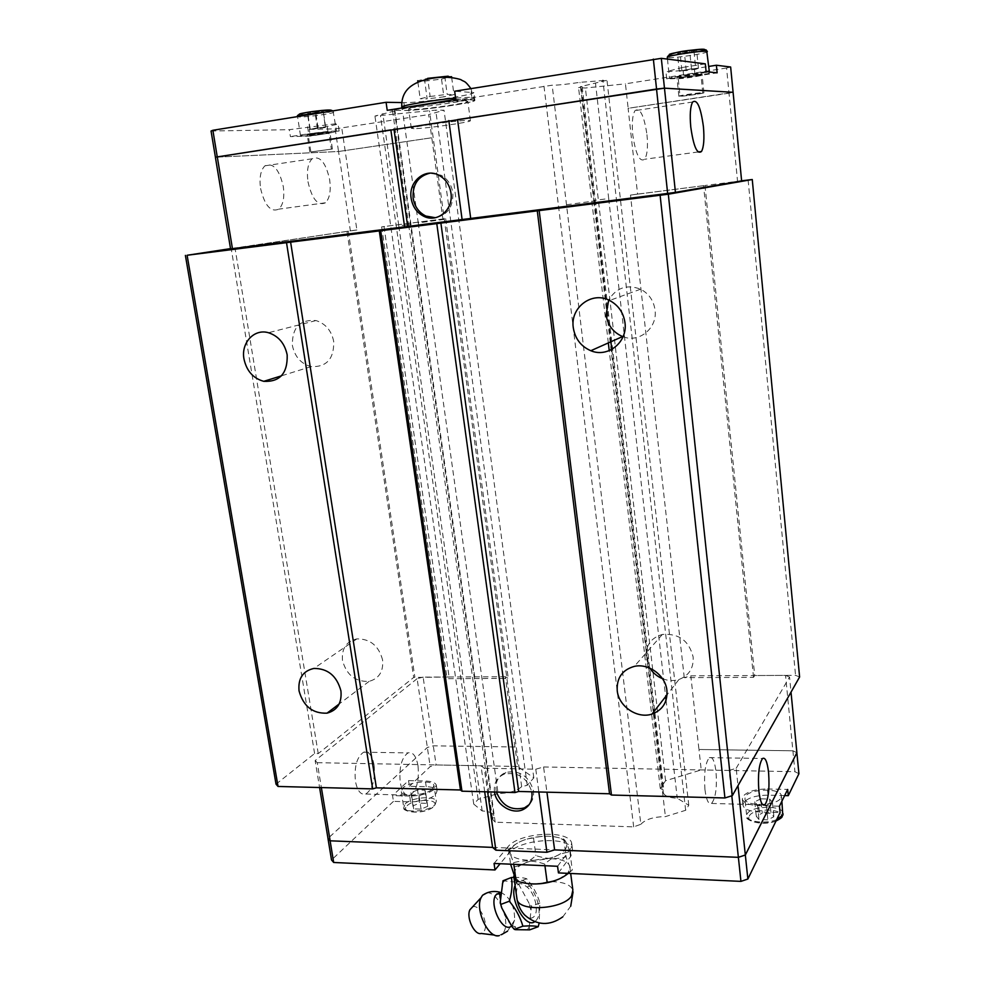 <?xml version="1.0" encoding="UTF-8"?>
<svg xmlns="http://www.w3.org/2000/svg" width="985" height="985" viewBox="0 0 985 985"><rect width="100%" height="100%" fill="white"/><g stroke="black" fill="none" stroke-linecap="round" stroke-linejoin="round"><path stroke-width="0.74" stroke-dasharray="4.92 3.69" d="M500.318 892.632L501.537 892.792C510.464 897.643 514.823 906.766 514.601 920.162L512.766 924.964L510.612 926.737M382.611 660.061C378.831 645.852 370.262 638.797 356.915 638.871C346.301 641.346 341.5 648.536 342.497 660.442C346.548 675.057 355.425 682.026 369.141 681.349C379.053 678.567 383.534 671.475 382.611 660.061M333.718 341.512C331.502 330.652 325.592 323.659 316 320.556C299.859 319.275 291.991 327.599 292.397 345.55C294.81 356.841 301.065 363.859 311.149 366.592C326.564 367.245 334.087 358.885 333.718 341.512M662.486 678.677C668.052 680.869 673.543 681.14 678.936 679.502C688.971 675.624 693.711 668.162 693.169 657.118C689.131 640.779 678.85 633.232 662.351 634.463C650.9 637.837 645.458 645.532 646.012 657.561L649.841 668.15M623.062 336.71C639.117 343.199 657.611 328.079 655.05 310.115C653.695 300.585 648.881 293.616 640.607 289.196C626.977 284.037 616.339 287.645 608.681 300.043M496.465 792.075L496.034 789.884C495.27 781.413 498.545 775.589 505.859 772.412C519.871 769.999 529.068 776.131 533.451 790.832C534.092 796.409 532.639 801.039 529.105 804.72M494.482 792.026L494.421 791.632C493.657 783.137 496.933 777.3 504.258 774.136C517.876 771.661 527.061 777.547 531.789 791.805M704.952 789.601C703.832 773.496 705.285 762.846 709.323 757.637C712.401 756.271 714.63 760.913 715.996 771.575C717.129 787.594 715.639 798.219 711.552 803.452C708.547 804.77 706.356 800.152 704.952 789.601M374.091 765C372.195 755.249 368.71 750.976 363.637 752.195C356.878 756.899 354.132 766.589 355.437 781.29C357.358 790.93 360.793 795.178 365.731 794.033C372.601 789.354 375.383 779.677 374.091 765M418.022 765.85C416.187 755.975 412.85 751.654 408.012 752.897C401.56 757.662 398.974 767.475 400.242 782.361C402.114 792.112 405.401 796.409 410.117 795.24C416.667 790.487 419.29 780.686 418.022 765.85M784.651 795.584L768.005 795.166C755.569 795.338 747.381 797.924 743.429 802.923L742.998 805.484C744.352 809.288 749.807 811.455 759.349 811.985L780.083 812.588M768.005 795.166L767.377 788.96C754.929 789.157 746.728 791.731 742.776 796.68L742.333 799.217C743.7 802.997 749.142 805.127 758.696 805.644L779.443 806.21M410.597 801.864L409.711 796.065C420.693 795.868 429.054 793.479 434.791 788.886L436.281 784.971C435.198 782.558 431.565 781.24 425.372 781.007L408.529 780.612L392.559 795.597L393.446 801.371L410.597 801.864C421.568 801.692 429.928 799.278 435.653 794.661L437.131 790.709C436.047 788.271 432.415 786.941 426.234 786.695L409.391 786.276L408.529 780.612M781.031 797.653L781.339 795.646C780.588 787.655 748.797 788.677 745.3 796.754L744.919 798.958C745.546 806.937 777.978 805.828 781.031 797.653M432.637 788.837L433.942 785.39C432.735 779.64 408.837 781.708 402.754 788.074L401.314 791.669C402.483 797.444 426.862 795.252 432.637 788.837M486.849 892.915C498.435 890.797 511.56 923.179 503.039 933.066L499.186 935.664L494.679 935.11M472.468 907.025C479.683 903.146 489.631 925.149 483.672 931.847L481.209 933.46M529.684 929.852L529.204 927.119L527.073 930.049M529.204 927.119L531.481 906.175L529.142 903.43L530.558 909.352M529.142 903.43L519.267 885.269L518.319 881.981L515.734 882.104L519.267 885.269M515.734 882.104L502.966 880.775M501.993 883.964L504.209 881.206M516.189 893.481L517.494 884.924C519.304 882.732 522.469 883.422 526.975 886.992C534.473 892.533 539.127 910.423 534.461 916.099C531.998 919.079 528.785 918.759 524.808 915.151M526.556 883.36L518.689 880.972L513.764 876.022L515.401 869.792C524.34 857.036 567.495 854.389 569.786 866.554L568.173 872.587L559.468 878.829M563.789 839.158L564.627 840.008C565.981 841.498 567.742 845.512 569.933 852.037C561.216 852.788 552.807 856.79 544.705 864.067C533.796 860.385 523.417 859.93 513.567 862.688L508.555 849.526C516.559 842.52 524.882 838.678 533.525 838.026C543.117 835.28 553.201 835.649 563.789 839.158L566.104 856.839C556.377 859.523 546.306 859.092 535.902 855.571C528.145 862.528 519.858 866.431 511.03 867.28M565.193 849.341C567.902 845.45 567.028 842.175 562.558 839.503C551.551 832.559 519.76 837.447 512.495 847.223L511.917 847.986C499.592 863.353 554.752 865.015 565.193 849.341M568.308 873.363L572.297 870.063C570.598 868.708 568.542 864.301 566.104 856.839M429.842 173.188L441.083 175.219C447.621 178.95 451.549 184.811 452.854 192.801C453.383 206.813 447.547 215.124 435.333 217.71M307.973 181.696C311.974 199.13 317.798 206.16 325.444 202.787C329.643 198.514 331.071 190.893 329.704 179.923C325.813 162.414 319.94 155.371 312.085 158.782C307.96 163.104 306.594 170.737 307.973 181.696M260.582 188.467C264.706 205.643 270.776 212.538 278.78 209.152C283.188 204.892 284.69 197.357 283.286 186.534C279.272 169.285 273.153 162.377 264.94 165.812C260.619 170.122 259.166 177.669 260.582 188.467M646.973 134.686C648.081 146.667 647.317 154.854 644.658 159.25C639.733 162.463 635.793 154.473 632.813 135.265C631.68 123.273 632.419 115.048 635.029 110.615C640.102 107.427 644.079 115.454 646.973 134.686M405.488 110.369C419.339 110.702 473.687 102.982 474.302 100.556L471.581 99.891C459.232 99.263 402.323 107.291 402.139 109.667L405.488 110.369M417.899 82.137L420.176 98.734L430.137 96.468L427.662 78.344L417.714 80.77L421.211 80.647M705.322 63.853L682.802 67.411L683.59 75.168L666.66 78.837L695.164 76.239L717.129 72.828M682.802 67.411L666.66 71.536C671.622 71.683 680.869 70.735 694.4 68.691L708.831 66.426M335.799 123.765L289.331 129.675L290.403 136.607L310.3 136.102L309.278 129.331L327.192 126.511L338.114 124.122L335.799 123.765M327.192 126.511L328.214 133.307L339.135 130.993L308.662 133.751L290.403 136.607M302.727 135.992C310.435 135.893 336.316 132.31 336.562 131.313L334.531 131.042C327.18 131.079 300.659 134.736 300.511 135.733L302.727 135.992M670.194 78.714C675.057 79.342 709.656 74.269 709.483 72.939L708.904 72.681C704.558 71.954 669.123 77.15 669.505 78.443L670.194 78.714M637.591 194.107L704.989 185.5L630.474 195.079L637.591 194.107L628.11 108.313L733.062 92.307L729.023 93.181L726.573 68.014L730.648 67.017M726.573 68.014L625.438 83.823L628.147 108.301L729.023 93.181M230.564 248.848L350.377 230.847L338.557 151.505L215.419 157.194L338.557 151.505L431.787 137.752L442.881 218.978L445.663 218.682L381.663 226.858L442.881 218.978M309.278 129.331L335.171 128.887L338.544 151.505L431.775 137.765L428.61 114.605L444.038 110.197L435.702 110.123L374.94 116.058L394.419 110.985L392.522 110.591L394.813 109.717L552.154 85.203C557.916 85.227 567.188 84.267 579.968 82.334L606.982 80.265L581.212 86.483L582.184 86.815L578.564 87.665L585.398 88.022L625.438 83.823M695.792 69.27L698.451 68.273L691.482 68.802L679.293 71.289L695.792 69.27L694.006 51.676L696.666 50.567L680.032 52.587L677.471 53.682L694.006 51.676M698.451 68.273L696.666 50.567M681.866 70.317L680.032 52.587M679.293 71.289L677.471 53.682M686.25 70.772L684.452 53.215M691.482 68.802L689.672 51.023M683.59 75.168L706.11 71.646M325.333 127.521L318.02 127.631L309.893 129.441L325.333 127.521L323.252 111.034L307.48 113.583L322.957 111.687M325.641 126.954L323.252 111.034M310.115 128.875L307.689 112.943M309.893 129.441L307.48 113.583M317.49 128.752L315.101 112.967M318.02 127.631L315.606 111.662M328.214 133.307L310.3 136.102M211.049 131.017L289.331 129.675M335.171 128.887L428.61 114.605M401.732 102.575L403.862 102.612C417.997 103.142 473.256 95.237 473.859 92.59L454.676 91.223M422.023 80.696L424.744 81.127L427.17 98.894L420.176 98.734M424.744 81.127L441.526 79.095L443.903 96.85L427.17 98.894M441.526 79.095L448.36 77.175M451.659 77.347L453.95 94.597L443.903 96.85M451.573 76.682L448.138 76.177M444.752 76.288L447.178 94.375L453.95 94.597M430.137 96.468L447.178 94.375M387.216 110.32L404.958 110.443C419.056 110.788 474.253 102.945 474.893 100.482L472.123 99.805L471.089 91.814M455.76 99.399L472.123 99.805M457.533 119.616L390.873 129.872M350.377 230.847L356.878 229.973L341.795 128.173M582.184 86.815L595.334 200.09L594.435 200.287L608.693 198.613L595.506 83.294M505.391 676.732L449.074 677.003L447.079 678.677L508.272 678.406L505.391 676.732L517.63 766.465L533.821 777.854L527.234 785.316L521.668 786.67C516.633 791.029 508.765 793.331 498.078 793.565L478.144 799.389L473.736 804.117L482.182 810.95C488.732 811.308 492.574 812.847 493.731 815.568L492.598 819.397L495.184 822.192L633.675 826.871L640.853 824.285L552.154 85.203M566.51 204.757L593.783 201.051L579.968 82.334M392.522 110.591L408.652 224.863L410.425 224.531L398.802 225.885L382.796 113.607M521.668 786.67L429.509 110.837M444.309 219.372L418.243 222.905L402.963 113.657M741.619 180.821L704.989 185.5L737.556 181.338L728.986 93.181M356.878 229.973L230.527 248.626M737.556 181.338L741.619 180.883M704.989 185.5L754.719 675.538L690.805 675.845L684.255 677.655L753.55 677.348L754.719 675.538L785.55 675.39L792.876 750.792L698.944 749.499L690.805 675.845M514.983 746.975L433.301 745.842L427.367 747.48L327.993 838.407M514.97 746.962L433.289 745.842L427.355 747.467L327.993 838.383M640.853 824.285C645.471 819.348 653.646 816.787 665.404 816.614L685.646 810.286L688.774 805.25L677.261 798.256C669.147 797.801 664.506 795.978 663.311 792.777L663.853 790.105L660.282 788.48L665.564 780.723L701.234 769.925L698.981 749.486L792.9 750.779L796.865 752.7L792.876 750.792M569.933 852.037L572.297 870.063M544.705 864.067L544.927 865.716M513.567 862.688L513.801 864.325M533.525 838.026L535.902 855.571M508.555 849.526L510.599 864.19M513.948 877.389C519.674 877.327 523.921 877.783 526.692 878.755C532.959 886.143 537.354 894.232 539.891 903.023L539.226 923.007M539.891 903.023L531.481 906.175M526.704 878.755L518.319 881.981M515.524 929.68L511.892 926.516M501.71 907.838L500.306 901.743M417.541 789.982L410.93 792.703L411.656 795.658L419.068 795.855L425.717 793.097L424.917 790.167L417.541 789.982L419.536 803.12L412.937 805.878L413.675 808.882L421.075 809.116L427.699 806.321L426.887 803.329L419.536 803.12M410.93 792.703L412.937 805.878M419.068 795.855L421.075 809.116M425.717 793.097L427.699 806.321M424.917 790.167L426.887 803.329M411.656 795.658L413.675 808.882M409.711 796.065L392.559 795.597M760.802 798.81L754.769 801.827L757.514 805.102L766.392 805.336L772.437 802.295L769.605 799.044L760.802 798.81L762.267 813.142L756.246 816.208L759.004 819.545L767.869 819.828L773.89 816.737L771.058 813.401L762.267 813.142M754.769 801.827L756.246 816.208M766.392 805.336L767.869 819.828M772.437 802.295L773.89 816.737M769.605 799.044L771.058 813.401M757.514 805.102L759.004 819.545M767.377 788.96L787.668 789.441M517.63 766.465L436.121 764.926L430.199 766.589L409.391 786.276M798.921 773.717L794.932 771.698L701.234 769.925M558.446 872.907L570.918 856.027L572.494 849.562C569.835 835.612 519.304 838.789 508.654 853.429L500.146 863.722M393.446 801.371L331.526 859.991M557.572 866.283L570.069 849.538L571.657 843.123C569.022 829.308 518.442 832.522 507.755 847.038L508.654 853.429M494.064 863.451L507.755 847.038M492.586 847.395L554.567 849.895M792.9 750.779L794.932 771.698M384.002 226.501L449.086 676.99L423.119 677.126L436.121 764.926M423.119 677.126L417.111 678.665L430.199 766.589M484.694 791.78L481 765.776L484.275 768.201L487.624 791.854M484.275 768.201L535.778 769.211L543.585 766.958L546.934 792.186M535.778 769.211L538.832 791.977M543.585 766.958L729.109 770.455L731.806 795.806M417.111 678.665L315.138 760.592L319.583 787.52M315.138 760.592L317.256 762.686L321.356 787.569M317.256 762.686L481 765.776M729.109 770.455L736.177 768.3L737.999 785.624M736.177 768.3L789.551 677.04L791.017 692.147M789.551 677.04L785.55 675.39M445.663 218.682L508.272 678.406M533.821 777.854L444.038 110.197M527.234 785.316L435.702 110.123M418.243 222.905L498.078 793.565M478.144 799.389L380.53 116.045M473.736 804.117L374.94 116.058M398.802 225.885L482.182 810.95M408.652 224.863L492.598 819.397M495.184 822.192L394.813 109.717M633.675 826.871L543.966 85.99M593.783 201.051L665.404 816.614M685.646 810.286L602.869 79.982M688.774 805.25L606.982 80.265M608.693 198.613L665.626 696.592M666.045 700.212L677.261 798.256M595.334 200.09L663.853 790.105M660.282 788.48L609.235 350.635M608.324 342.915L578.564 87.665M665.564 780.723L585.398 88.022M684.255 677.655L630.474 195.079M799.611 676.99L795.548 675.341L754.719 675.538M276.022 784.183L314.609 753.537L318.241 753.599L413.675 677.458L346.979 231.241M449.086 676.99L413.675 677.458M753.55 677.348L703.561 185.746M381.663 226.858L447.079 678.677M348.271 231.069L414.87 677.151M748.12 179.996L795.548 675.341M314.609 753.537L231.204 248.528M318.241 753.599L235.009 248.048M312.06 151.788L331.379 149.141L312.06 151.788M328.584 131.965L307.221 134.92L328.584 131.965M311.161 151.924L332.413 149.006L311.161 151.924M679.268 96.308L678.85 96.185C678.653 95.533 700.778 92.356 703.549 92.639L703.918 92.762C704.041 93.427 682.236 96.555 679.268 96.308M677.335 77.606L676.904 77.433C676.695 76.621 698.857 73.37 701.652 73.813L692.615 76.005L677.335 77.606M680.364 96.136C683.061 96.37 702.884 93.513 702.773 92.91L680.364 96.136M413.971 128.69L411.299 128.296C411.533 126.72 457.963 120.256 468.146 120.392L470.399 120.773C469.87 122.386 425.163 128.641 413.971 128.69M411.299 109.446L408.603 108.867C408.787 106.922 455.316 100.347 465.573 100.839L467.85 101.393C467.382 103.376 422.577 109.741 411.299 109.446M759.349 811.985L758.696 805.644M776.672 819.618C766.145 824.149 747.283 821.97 746.741 816.282L747.11 814.016C750.582 805.767 782.299 804.819 783.063 813.019L783.1 813.905M749.326 815.999C752.971 807.577 785.624 808.476 780.896 816.947C777.51 825.59 743.946 824.494 749.326 815.999M405.18 803.895C411.225 797.394 435.075 795.351 436.306 801.261L435.013 804.782C429.275 811.345 404.946 813.499 403.764 807.577L405.18 803.895M407.137 805.705C414.291 798.109 441.686 798.86 433.56 806.506C426.493 814.287 398.482 813.364 407.137 805.705M515.081 885.49L516.46 883.016C525.645 869.964 546.269 907.936 536.554 919.953L534.732 921.701M401.818 107.328L405.118 107.722C418.982 108.116 473.342 100.371 473.957 97.884L471.224 97.195L455.575 98.057M307.603 126.782L308.662 133.751M324.397 112.265L333.73 112.241C333.509 113.46 307.566 117.092 299.809 116.993L297.568 116.612L300.511 135.733M331.354 110.258C332.856 111.206 308.527 114.703 301.287 114.592L299.354 114.383M707.365 51.577L707.365 51.676C707.575 53.313 672.89 58.521 667.99 57.61L667.301 57.376M704.841 49.57C705.999 50.937 674.38 55.751 669.948 54.901L669.344 54.704M694.4 68.691L695.164 76.239M403.862 102.612L404.958 110.443M526.975 886.992L534.99 883.988M535.04 883.964L550.886 881.673M551.674 881.661C563.58 881.932 570.647 884.739 572.864 890.083L573.073 891.868M426.234 786.695L425.372 781.007M570.918 856.027L570.069 849.538M309.659 135.992L329.015 133.32L313.796 134.699L309.659 135.992M678.554 78.603C681.263 78.972 701.135 76.054 701.012 75.303L686.668 76.621L678.554 78.603M512.126 925.703L515.45 926.774C515.98 928.658 513.788 927.107 508.863 922.12C504.074 915.558 501.156 907.493 500.109 897.926M356.915 638.871L313.919 668.433M316 320.556L268.449 332.721M662.351 634.463L634.315 666.389M640.607 289.196L609.592 300.474M505.859 772.412L504.258 774.136M709.323 757.637L762.575 758.487M363.637 752.195L408.012 752.897M742.333 799.217L742.998 805.484M781.893 801.224L781.339 795.646M782.238 816.479L782.755 815.445M401.314 791.669L403.764 807.577C401.375 811.505 422.491 815.999 434.225 806.37L436.306 801.261L433.942 785.39M562.558 839.503L564.627 840.008M325.444 202.787L278.78 209.152M698.07 151.973L644.658 159.25M470.928 88.588L474.302 100.556M666.66 78.837L665.86 71.191M333.029 110.862L336.562 131.313M709.385 72.003L709.483 72.939M667.473 59.112L669.505 78.443M339.135 130.993L338.114 124.122M401.905 107.981L402.139 109.667M474.893 100.482L473.859 92.59M692.615 102.034L635.029 110.615M312.085 158.782L264.94 165.812M441.083 175.219L439.162 175.392M610.885 341.77L581.212 86.483M493.731 815.568L394.419 110.985M568.173 872.587L571.559 870.703M518.689 880.972L515.783 880.368M511.917 847.986L508.814 849.858M569.786 866.554L570.684 873.473M562.78 916.875L570.721 906.225M507.521 931.182L514.601 920.162M500.048 892.287L501.537 892.792M775.995 821.022C760.986 827.068 743.552 819.348 746.741 816.282L744.919 798.958M436.281 784.971L437.131 790.709M571.657 843.123L572.494 849.562M365.731 794.033L410.117 795.24M711.552 803.452L762.858 804.843M611.771 349.429L653.88 711.687M654.077 713.325L663.311 792.777M678.936 679.502L667.054 694.77M311.149 366.592L281.414 375.851M369.141 681.349L339.148 704.004M310.829 151.69L308.293 135.561L309.044 135.142C315.065 134.994 333.287 131.756 328.904 133.037L331.379 149.141M309.807 151.825L307.221 134.92M332.413 149.006L329.889 132.138M678.85 96.185L676.904 77.433M702.773 92.91L701.012 75.303C702.317 74.478 699.473 74.737 692.492 76.067L678.185 77.864L679.982 96.025M703.918 92.762L702.034 73.974M411.299 128.296L408.603 108.867M470.399 120.773L467.85 101.393M678.579 77.249C683.024 77.556 705.026 73.555 700.655 74.158L700.384 74.171C698.303 73.604 673.346 77.864 678.271 77.249L678.579 77.249M700.692 73.801L701.123 74.097C706.196 73.998 682.26 78.184 678.283 77.618L677.815 77.31C672.706 77.446 696.444 73.222 700.692 73.801M309.549 134.748C315.028 134.686 329.913 132.162 328.645 132.285L327.611 132.31C316.357 132.95 305.818 135.351 308.453 134.76L309.549 134.748M327.734 131.904L329.064 132.236C330.209 132.729 316.111 134.97 309.438 135.142L308.046 134.81C306.791 134.354 321.196 132.052 327.734 131.904"/><path stroke-width="1.48" d="M510.612 926.737C501.562 931.748 488.597 902.728 496.231 894.614L500.318 892.632M299.058 690.965C297.913 678.456 302.863 670.945 313.919 668.433C327.87 668.458 336.87 675.956 340.933 690.916C342.004 702.921 337.363 710.333 327.045 713.152C312.738 713.743 303.405 706.343 299.058 690.965M243.984 359.033C240.832 342.952 254.118 328.436 268.449 332.721C278.521 336.033 284.751 343.433 287.177 354.92C287.706 373.29 279.912 382.094 263.771 381.33C253.219 378.4 246.619 370.963 243.984 359.033M617.226 690.62C616.573 677.926 622.274 669.849 634.315 666.389C648.647 662.979 665.651 675.525 666.931 690.571C667.559 702.243 662.585 710.074 652.021 714.063C637.369 719.136 618.654 706.454 617.226 690.62M608.681 300.043L606.107 314.892C607.733 325.284 613.236 332.499 622.606 336.55L623.062 336.71M573.282 327.685C570.044 307.628 591.936 290.895 609.592 300.474C618.358 305.202 623.493 312.627 624.982 322.76C627.814 342.078 607.893 358.097 590.828 350.722C580.916 346.4 575.068 338.717 573.282 327.685M531.789 791.805L531.912 792.593C532.626 800.657 529.635 806.346 522.924 809.658C512.077 814.829 496.12 804.88 494.482 792.026M758.856 790.881C757.761 774.555 759.004 763.757 762.575 758.487C765.296 757.083 767.303 761.787 768.596 772.585C769.679 788.813 768.423 799.586 764.816 804.893C762.144 806.247 760.161 801.581 758.856 790.881M499.186 935.664C488.683 939.074 474.745 909.808 481.074 897.692L482.551 895.266L486.849 892.915M494.679 935.11L481.209 933.46C474.536 935.553 465.905 917.417 469.919 909.771L472.468 907.025M539.226 923.007L538.204 926.713C535.077 925.838 529.979 925.666 522.887 926.171C520.277 917.146 515.746 908.835 509.294 901.213C511.917 892.472 512.619 884.567 511.424 877.512L513.948 877.389M562.78 916.875C549.605 926.195 536.948 925.617 524.808 915.151C521.09 911.31 518.516 906.212 517.125 899.847L516.189 893.481M559.468 878.829C548.879 883.36 537.921 884.862 526.556 883.36M435.333 217.71L425.865 216.06C418.822 212.514 414.574 206.53 413.134 198.133C412.419 184.552 417.985 176.241 429.842 173.188M450.958 193.011C453.728 209.436 437.438 223.263 423.907 216.343C416.852 212.785 412.604 206.788 411.151 198.367C408.147 181.659 425.298 167.364 439.162 175.392C445.712 179.135 449.652 185.008 450.958 193.011M703.413 126.646C704.472 138.811 703.832 147.097 701.492 151.505C697.109 154.682 693.526 146.506 690.768 126.979C689.685 114.802 690.3 106.478 692.615 102.034C697.121 98.882 700.717 107.094 703.413 126.646M448.138 76.177L427.662 78.344M708.831 66.426L716.378 65.232L730.648 67.017L733.099 92.307L664.469 88.157L675.439 192.37L741.619 180.883L733.099 92.307L664.444 88.17L656.527 89.019L215.419 157.194L211.049 131.017L212.871 130.279L386.083 102.292L401.732 102.575M716.378 65.232L717.129 72.828L706.11 71.646L705.322 63.853L661.317 58.337L664.469 88.157L457.533 119.616M457.569 119.616L470.707 218.436L404.601 226.821L390.86 129.885L215.383 157.194L230.564 248.848L232.448 248.676L217.242 156.578M661.317 58.337L454.676 91.223L455.76 99.399L387.216 110.32L386.083 102.292M417.714 80.77L417.899 82.137M421.211 80.647L422.023 80.696M448.36 77.175L451.573 76.682L451.659 77.347M217.205 156.59L212.871 130.279M656.552 89.007L653.363 59.125M462.113 219.606L448.84 120.576M407.716 226.513L393.938 129.023M404.601 226.821L232.448 248.676M675.439 192.37L667.645 193.442L656.527 89.019M667.645 193.442L470.707 218.436M230.527 248.626L187.113 255.263L380.702 230.736L461.965 791.189L514.983 792.556L518.701 791.46L609.53 793.775L611.463 795.043L724.923 797.961L732.323 795.646L799.611 676.99L752.257 179.516L741.619 180.821M752.257 179.516L668.31 194.205L380.702 230.736M319.583 787.52L327.993 838.407L330.147 840.808L492.586 847.395L484.694 791.78M327.993 838.383L330.11 840.821L492.586 847.395L495.874 850.19L546.909 852.284L554.604 849.883L738.356 857.319L745.325 855.005L796.865 752.7L798.921 773.717L788.283 795.671L784.651 795.584M554.567 849.895L738.381 857.332L745.337 855.029L796.89 752.712L791.017 692.147M510.599 864.19L516.078 880.775C526.79 884.481 537.157 884.986 547.155 882.301C554.998 881.341 562.041 878.361 568.308 873.363M544.927 865.716L547.155 882.301M513.801 864.325L516.078 880.775M522.9 926.171L514.293 929.347L515.524 929.68L529.684 929.852L538.204 926.725M509.307 901.213L500.737 904.464L501.71 907.838L511.88 926.516L514.293 929.347M511.424 877.5L502.966 880.775L500.306 901.743L500.737 904.464M500.146 863.722L494.987 869.964L494.064 863.451L557.572 866.283L558.446 872.907L740.942 881.378L747.874 879.026L780.083 812.588L779.443 806.21L787.668 789.441L788.283 795.671M327.956 838.42L331.526 859.991L333.681 862.478L494.987 869.964M745.337 855.029L747.874 879.026M731.806 795.806L740.942 881.378M330.11 840.821L333.681 862.478M529.105 804.72L524.476 807.848C511.375 811.061 502.042 805.804 496.465 792.075M487.624 791.854L495.874 850.19M546.934 792.186L554.604 849.883M538.832 791.977L546.909 852.284M321.356 787.569L330.147 840.808M737.999 785.624L745.325 855.005M665.626 696.592L666.045 700.212M609.235 350.635L608.324 342.915M290.612 242.113L376.381 787.84L460.463 789.982L461.965 791.189M376.381 787.84L372.662 788.886L286.512 242.667M185.389 255.398L276.022 784.183L278.041 786.461L372.662 788.886M460.463 789.982L379.287 230.872M436.786 223.632L514.983 792.556M440.886 223.066L518.701 791.46M539.177 210.655L611.463 795.043M537.281 210.852L609.53 793.775M660.122 195.325L724.923 797.961M187.113 255.263L278.041 786.461M649.841 668.15C652.969 672.952 657.192 676.461 662.486 678.677M668.31 194.205L732.323 795.646M781.893 801.224L782.767 815.075L776.672 819.618M534.732 921.701C525.473 928.953 508.974 898.579 515.081 885.49M570.684 873.473L572.864 890.083L571.546 895.944C563.765 909.13 519.871 912.208 517.125 899.847M455.575 98.057C433.535 100.039 402.249 105.26 401.769 106.983L401.818 107.328M330.098 110.037L331.354 110.258M667.301 57.376L667.288 57.253C666.87 55.653 702.391 50.334 706.774 51.343L709.385 72.003M669.344 54.704C666.993 53.473 700.126 48.364 704.3 49.336L704.841 49.57M299.354 114.383C297.014 113.521 322.403 109.84 329.519 110.024M333.029 110.862L330.492 110.16C320.002 110.529 311.371 111.44 304.611 112.906C298.935 114.235 296.583 115.467 297.568 116.599C301.25 115.146 310.189 113.706 324.397 112.265M550.886 881.673L551.674 881.661M496.933 893.875L499.777 893.949L500.109 897.926M782.755 815.445L783.1 813.905M507.521 931.182L501.365 934.703M513.764 876.071L516.965 898.985M425.865 216.06L423.907 216.343M701.492 151.505L698.07 151.973M470.928 88.588C464.304 79.674 464.76 82.383 460.697 79.563C449.665 76.325 437.562 76.485 424.4 80.044C406.46 84.981 401.289 95.225 401.769 106.983L401.905 107.981M667.473 59.112L667.288 57.253C669.135 51.232 700.667 48.758 706.134 49.94L707.365 51.577M570.721 906.225L573.073 891.868M482.551 895.266C488.031 891.573 493.867 890.575 500.048 892.287M469.919 909.771L481.074 897.692M782.238 816.479C782.164 817.402 780.083 818.917 775.995 821.022M762.858 804.843L764.816 804.893M524.476 807.848L522.924 809.658M610.885 341.77L611.771 349.429M653.88 711.687L654.077 713.325M622.606 336.55L590.828 350.722M667.054 694.77L652.021 714.063M281.414 375.851L263.771 381.33M339.148 704.004L327.045 713.152"/></g></svg>
